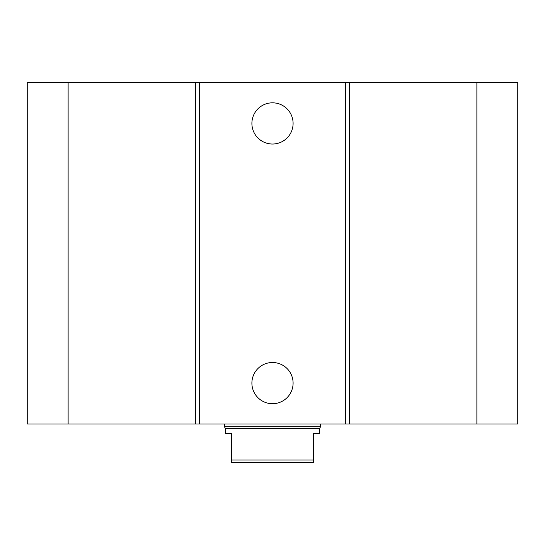 <?xml version="1.0" encoding="UTF-8"?>
<svg xmlns="http://www.w3.org/2000/svg" width="545" height="545" viewBox="0 0 545 545"><rect width="100%" height="100%" fill="white"/><g stroke="black" fill="none" stroke-linecap="round" stroke-linejoin="round"><path stroke-width="0.82" d="M293.094 123.429A20.594 20.594 0 0 1 262.2 141.264A20.594 20.594 0 0 1 262.2 105.587A20.594 20.594 0 0 1 293.094 123.429M293.094 383.101A20.594 20.594 0 0 1 262.2 400.943A20.594 20.594 0 0 1 262.2 365.266A20.594 20.594 0 0 1 293.094 383.101M68.125 82.554L68.125 423.976L27.25 423.976L27.25 82.554L345.578 82.554L345.578 423.976L517.75 423.976L517.75 82.554L476.875 82.554L476.875 423.976M199.422 82.554L199.422 423.976L345.578 423.976M195.56 82.554L195.56 423.976L199.422 423.976M345.578 82.554L349.44 82.554L349.44 423.976M349.44 82.554L476.875 82.554M68.125 423.976L195.56 423.976M231.625 433.595L231.625 462.446L313.375 462.446L313.375 433.595L319.384 433.595L319.384 428.786L225.616 428.786L225.616 433.595L231.625 433.595M313.375 460.041L231.625 460.041M320.589 423.976L320.589 426.708L224.411 426.708L224.411 423.976M225.616 428.786L224.411 426.708M319.384 428.786L320.589 426.708"/></g></svg>
